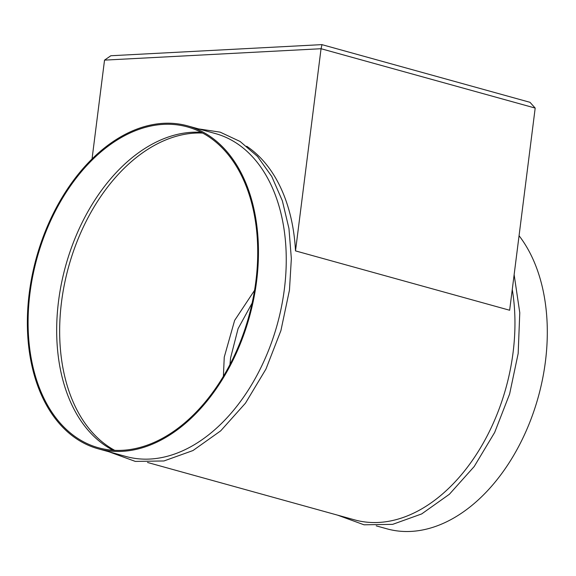 <?xml version="1.0" encoding="UTF-8"?>
<svg xmlns="http://www.w3.org/2000/svg" width="576" height="576" viewBox="0 0 576 576"><rect width="100%" height="100%" fill="white"/><g stroke="black" fill="none" stroke-linecap="round" stroke-linejoin="round"><path stroke-width="0.86" d="M519.062 235.721A167.537 110.549 105.5 0 1 545.436 361.404A167.537 110.549 105.5 0 1 387.007 528.847L376.222 525.859M512.266 289.541A167.537 110.549 105.5 0 1 513.086 352.44A167.537 110.549 105.5 0 1 354.658 519.883L147.514 462.463M187.661 125.878L215.453 133.582A167.537 110.549 105.5 0 1 284.378 289.044A167.537 110.549 105.5 0 1 125.95 456.487L98.158 448.783A167.537 110.549 105.5 0 1 29.232 293.321A167.537 110.549 105.5 0 1 187.661 125.878A167.537 110.549 105.5 0 1 256.586 281.34A167.537 110.549 105.5 0 1 98.158 448.783M113.141 450.252A166.478 109.843 105.5 0 1 58.536 301.205A166.478 109.843 105.5 0 1 201.262 132.336M255.859 281.383A166.478 109.843 105.5 0 1 98.438 447.761A166.478 109.843 105.5 0 1 29.952 293.285A166.478 109.843 105.5 0 1 187.373 126.907A166.478 109.843 105.5 0 1 255.859 281.383M114.718 450.338A166.478 109.843 105.5 0 1 61.517 302.033A166.478 109.843 105.5 0 1 202.658 133.07M246.701 146.246A167.537 110.549 105.5 0 1 295.51 250.891L509.645 310.241L535.19 108.072L529.978 102.305L321.883 44.626L110.844 55.742L104.53 60.127L92.045 158.954M535.19 108.072L321.055 48.722L295.51 250.891M104.53 60.127L321.055 48.722L321.955 44.77M229.939 364.622L230.594 357.905L238.075 328.658L252.122 303.113M223.387 376.344L224.258 357.106L234.634 320.414L254.563 290.333M337.651 515.167L364.032 524.801L392.659 524.354L421.682 513.929L449.388 494.258L474.185 466.553L494.662 432.461L509.616 394.013L518.17 353.491L519.775 312.682L514.138 274.702M108.943 451.778L135.324 461.412L163.951 460.966L192.982 450.54L220.68 430.862L245.477 403.157L265.954 369.065L280.908 330.617L289.462 290.095L291.348 258.631L288.95 228.506L282.355 200.786L271.764 176.479L257.522 156.456L240.113 141.48L220.154 132.149L198.446 128.873"/></g></svg>
